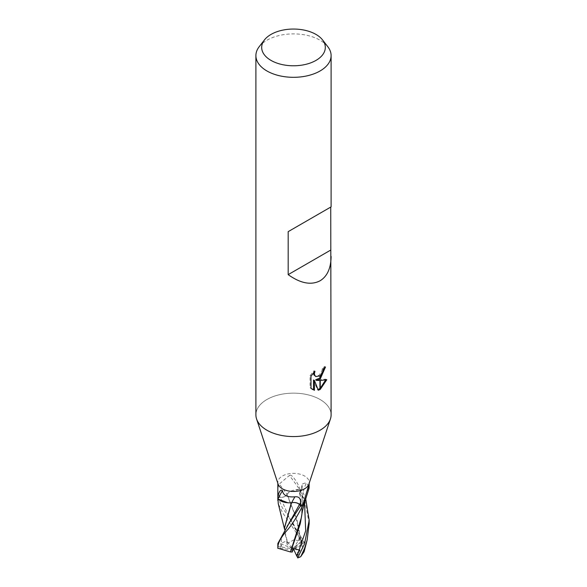 <?xml version="1.0" encoding="UTF-8"?>
<svg xmlns="http://www.w3.org/2000/svg" width="587" height="587" viewBox="0 0 587 587"><rect width="100%" height="100%" fill="white"/><g stroke="black" fill="none" stroke-linecap="round" stroke-linejoin="round"><path stroke-width="0.44" stroke-dasharray="2.94 2.2" d="M278.106 484.106A15.666 9.047 180 0 1 277.834 482.411A15.666 9.047 180 0 1 282.42 476.013A15.666 9.047 180 0 1 299.495 474.054A15.666 9.047 180 0 1 309.166 482.411A15.666 9.047 180 0 1 308.894 484.106M286.984 494.349A12.958 7.477 180 0 1 299.568 489.463A235.196 137.732 -148.1 0 0 289.398 475.463L279.273 484.011C278.047 486.175 277.57 489.492 277.849 493.953L277.849 497.343L280.403 497.409A6.369 3.676 0 0 0 286.984 494.349A229.825 134.584 -148.1 0 0 279.273 484.011M277.93 498.774A15.666 9.047 180 0 1 277.834 497.761A15.666 9.047 180 0 1 277.849 497.343M320.091 430.212A37.605 21.712 180 0 1 282.442 435.613A37.605 21.712 180 0 1 256.563 418.927A37.605 21.712 180 0 1 266.909 399.505A37.605 21.712 180 0 1 307.889 394.802A37.605 21.712 180 0 1 331.105 414.855M259.168 46.74A37.605 21.712 180 0 1 266.909 40.246A37.605 21.712 180 0 1 327.832 46.74M255.895 414.855A37.605 21.712 180 0 1 266.909 399.505A37.605 21.712 180 0 1 311.095 395.667A37.605 21.712 180 0 1 330.437 418.927L330.4 419.052M324.516 367.888L324.582 366.493A36.35 20.985 180 0 1 322.314 368.409L321.918 370.925L318.946 375.475L314.977 376.047M322.314 368.409L323.21 368.922M313.524 372.774L314.045 370.764L310.061 375.643L310.061 387.758L310.985 388.293M310.061 375.643L310.985 376.186M314.045 370.764L314.948 371.285M325.609 380.002L325.858 379.195L315.593 379.877M325.858 379.195L326.79 379.73M324.582 366.493L325.492 367.022M310.061 387.758L312.167 389.291M313.517 379.972L317.435 389.717L318.323 390.23M317.435 389.709L318.044 389.504M299.568 489.463A2.121 1.225 0 0 0 299.774 489.47C299.612 487.327 298.13 484.18 295.327 480.041C292.693 476.02 290.719 474.494 289.398 475.463M299.774 489.47A15.666 9.047 180 0 1 301.96 490.152L300.581 491.392A6.369 3.676 -0 0 0 299.663 492.742A6.369 3.676 -0 0 0 301.872 496.213A12.958 7.477 180 0 1 304.704 502.208M301.872 496.213A229.825 181.464 -62.4 0 1 306.297 482.587L302.51 483.915L301.96 490.152M305.519 496.052A235.196 185.712 -62.4 0 1 307.192 490.805M308.645 486.506L306.297 482.587M284.629 527.295L285.084 532.497L287.791 543.269L293.676 539.93L301.894 540.957L282.42 512.392L278.267 503.719M277.834 497.842L277.834 497.761A15.666 9.047 180 0 1 277.856 497.292L282.42 507.997L286.581 513.508L304.455 542.469A15.673 9.047 180 0 0 302.965 541.728L301.894 540.957M302.18 546.196L295.907 517.551L286.984 494.298C286.118 496.272 283.932 497.292 280.403 497.358L277.225 497.27M304.888 542.212L301.85 544.134L300.038 537.252L299.575 540.407L301.014 541.449L301.204 545.602L302.246 546.453M309.166 523.472L305.02 501.291L299.37 489.375L288.775 492.449L287.124 494.21L297.088 520.067L302.202 546.262L304.117 551.707M299.37 489.375A15.666 9.047 180 0 1 302.034 490.174L305.702 498.789M301.681 515.496L302.378 504.475L301.953 496.235L299.737 494.005L300.654 491.422L302.371 489.866M301.314 517.829L302.378 503.639L302.019 496.353L303.831 498.055L304.932 501.415M287.894 502.78L291.343 502.751M277.827 543.54L278.319 546.695A15.673 9.047 180 0 0 277.952 547.81L277.842 548.221M277.71 546.607L282.112 547.165L280.593 543.628L286.493 540.943L287.065 544.34L287.703 543.313L285.546 535.784L284.673 529.269M291.123 502.692L291.563 502.751M301.85 544.134L293.5 548.94L291.893 548.126L302.965 541.728M300.038 537.252L293.5 548.94L301.014 541.449M301.204 545.602L295.525 548.537L299.575 557.276M282.112 547.165L293.5 548.94L295.525 548.537M293.089 550.151L277.952 547.81M291.893 548.126L287.065 544.34M280.593 543.628L293.5 548.94L286.493 540.943M280.403 497.409A227.492 133.227 -148.1 0 0 277.849 493.953M300.581 491.392A227.492 179.629 -62.4 0 1 302.034 486.836M302.672 543.533L288.496 515.929L280.403 497.358M304.572 502.949L300.654 491.422M280.799 547.055L281.753 535.96L289.112 523.362M277.834 483.262L277.834 482.411M312.614 389.577L311.697 389.049M299.663 492.742L302.51 483.915M308.491 486.102L303.185 502.905M309.166 483.262L309.166 482.411M299.583 540.407C297.624 533.289 295.386 527.434 292.862 522.834L286.581 513.515M306.884 541.016L307.133 539.989M302.378 504.475L302.378 503.639M299.737 494.005C302.298 505.825 302.459 515.775 300.236 523.861M285.091 532.497L284.585 529.371M289.12 523.355L285.964 528.909C285.209 530.325 285.069 532.622 285.546 535.784"/><path stroke-width="0.88" d="M330.4 419.052L308.894 484.106A15.666 9.047 180 0 1 304.58 488.81A15.666 9.047 180 0 1 288.892 491.055A15.666 9.047 180 0 1 278.106 484.106L256.6 419.052M284.585 529.371L278.267 503.719L277.981 499.023A15.666 9.047 180 0 1 277.93 498.774C277.321 496.822 279.728 488.105 282.457 490.615C283.154 495.362 287.307 497.431 294.923 496.807C298.761 496.375 300.654 498.26 300.617 502.479L300.691 505.803L299.517 504.49A6.369 3.676 -0 0 0 291.644 502.729A12.958 7.477 180 0 1 278.011 498.877A2.121 1.225 -0 0 0 277.93 498.774A15.666 9.047 180 0 1 277.834 497.761L277.834 483.262M302.797 505.047L308.491 486.102L309.114 488.061L304.704 502.208A12.958 7.477 180 0 1 302.921 504.952A2.121 1.225 -0 0 0 302.797 505.047A15.666 9.047 180 0 1 300.691 505.803M315.997 60.402A31.815 18.366 180 0 1 275.457 62.545A31.815 18.366 180 0 1 264.458 39.916A31.815 18.366 180 0 1 271.003 34.428A31.815 18.366 180 0 1 322.542 39.916A31.815 18.366 180 0 1 315.997 60.402M322.542 39.916L327.832 46.74A37.605 21.712 180 0 1 331.105 55.604A37.605 21.712 180 0 1 320.091 70.954A37.605 21.712 180 0 1 279.111 75.664A37.605 21.712 180 0 1 255.895 55.604A37.605 21.712 180 0 1 259.168 46.74L264.458 39.916M331.105 256.431C330.936 268.244 327.267 276.36 320.091 280.777C311.117 285.451 300.478 283.404 288.18 274.635L288.18 231.645L331.105 206.866L330.73 207.086L331.105 414.855A37.605 21.712 180 0 1 320.091 430.212A37.605 21.712 180 0 1 279.111 434.916A37.605 21.712 180 0 1 255.895 414.855L255.895 55.604M318.323 390.23L314.427 380.493L314.427 390.311L310.993 388.293L310.985 376.186L314.948 371.285L314.412 373.692L314.793 375.416L315.872 376.561L319.937 375.907L319.937 379.143L316.488 380.391L319.937 380.486L319.937 389.563L318.323 390.223M319.937 375.907A6.009 3.471 120 0 0 320.245 375.651L322.813 371.439L323.21 368.922A37.605 21.712 0 0 0 325.492 367.022L320.245 378.923A9.884 5.709 -60 0 1 319.937 379.143M320.245 389.394L320.245 380.486L326.79 379.73L320.245 389.394A13.611 7.858 -60 0 1 319.937 389.563M319.937 377.933L315.593 379.877L316.488 380.391M320.245 377.646L324.516 367.888M320.245 378.923L320.245 375.651M315.872 376.561L313.891 374.895L313.524 372.774M312.167 389.291L313.517 389.79L313.517 379.972L314.427 380.493M318.044 389.504L319.937 388.513M320.245 388.293L325.609 380.002M313.517 389.79L314.427 390.311M302.921 504.952A235.196 185.712 -62.4 0 1 305.519 496.052M307.192 490.805A235.196 185.712 -62.4 0 1 308.645 486.506M309.114 488.061L309.166 483.262M291.644 502.729A229.825 42.125 98.4 0 1 294.923 496.807M278.011 498.877A235.196 43.115 98.4 0 1 282.457 490.615M330.437 418.927A37.605 21.712 180 0 1 320.091 430.212M330.73 207.086L288.18 231.645M330.73 250.069L288.18 274.635M305.702 498.789L309.173 520.265L304.58 543.775L297.726 557.65A15.673 9.047 180 0 0 299.575 557.276L300.764 556.615L304.58 548.368L307.14 539.996L309.166 523.472M306.884 541.016L304.117 551.707L300.764 556.615M297.903 558.002L296.53 555.522L299.876 550.166L292.986 548.456L292.238 552.037L290.213 551.912M290.514 551.971L277.842 548.221L277.834 543.54L299.443 504.512L300.904 506.148M277.856 548.412C277.468 543.481 280.902 537.054 288.158 529.129C295.863 519.649 301.241 508.393 303.141 504.893L304.932 501.415M290.506 551.971L301.314 517.829C302.232 513.06 301.476 513.933 304.734 502.421M290.616 551.993L300.236 523.861L301.681 515.496M291.343 502.751L284.629 527.295M277.981 499.023L287.894 502.78M303.141 504.893A15.666 9.047 180 0 1 300.617 505.825L287.021 526.407M284.673 529.269L284.629 527.603L291.563 502.751C294.953 502.201 297.58 502.788 299.443 504.512M291.123 502.692L291.563 502.751M296.53 555.522L293.5 548.94L292.238 552.037M299.876 550.166L292.986 548.456M299.517 504.49A227.492 41.699 98.4 0 1 300.617 502.479M297.029 556.227L305.68 530.795L304.572 502.949M331.105 206.866L331.105 55.604M277.834 497.842L277.834 500.572M284.629 527.603L284.629 526.95M309.166 520.588L309.166 524.118"/></g></svg>
